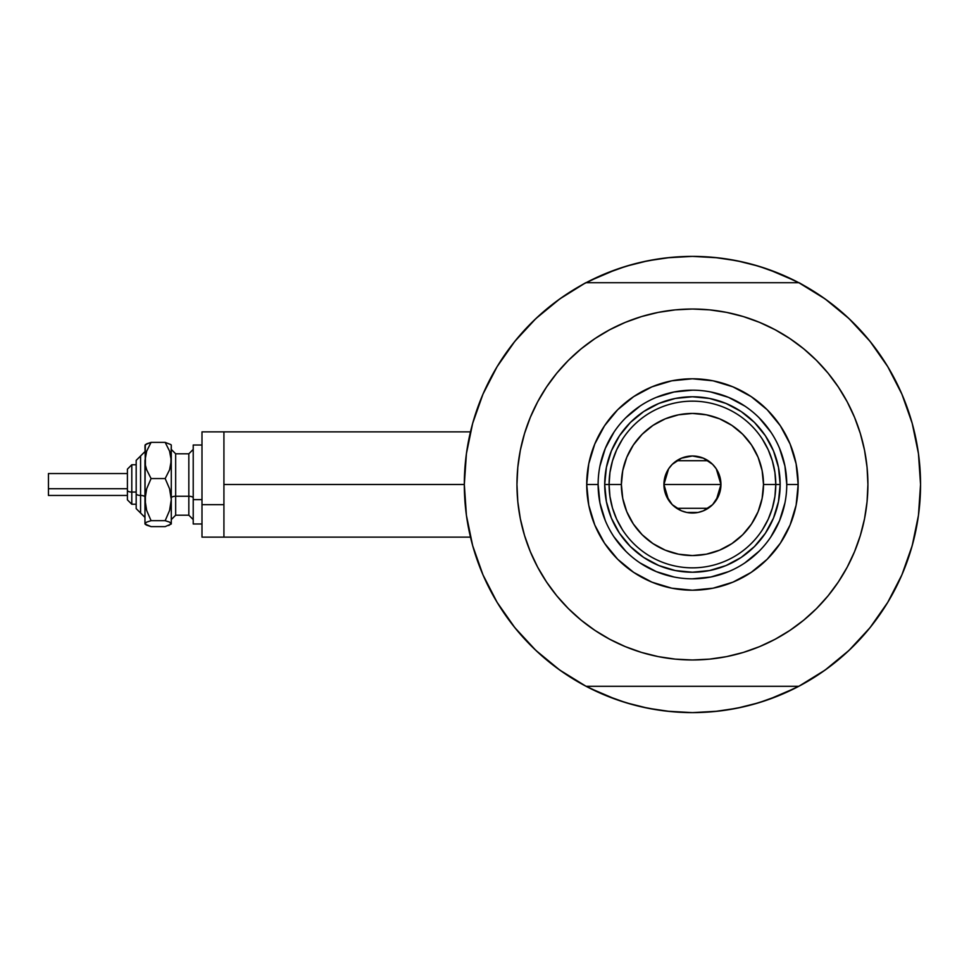 <?xml version="1.0" encoding="UTF-8"?>
<svg xmlns="http://www.w3.org/2000/svg" width="969" height="969" viewBox="0 0 969 969"><rect width="100%" height="100%" fill="white"/><g stroke="black" fill="none" stroke-linecap="round" stroke-linejoin="round"><path stroke-width="1.45" d="M464.321 484.5L223.924 484.5L223.924 537.141L223.924 484.5L464.321 484.476L466.416 515.363L472.666 545.656L482.962 574.823L497.109 602.33L514.854 627.682L535.857 650.393L559.743 670.051L586.063 686.294A228.115 228.115 0 0 1 586.063 282.706A228.115 228.115 0 0 1 798.807 282.706L798.807 282.706A228.115 228.115 0 0 1 920.55 484.5L920.55 484.524A228.115 228.115 0 0 1 798.807 686.294A228.115 228.115 0 0 1 464.321 484.5L466.416 453.637L472.666 423.344L482.962 394.177L472.666 423.344M911.235 419.965L910.848 418.693A228.115 228.115 0 0 1 920.55 484.5L918.455 453.637L912.204 423.344L901.909 394.177L887.761 366.67L870.017 341.318L849.014 318.607L825.128 298.949L798.807 282.706L585.76 282.706L559.743 298.949L535.857 318.607L514.854 341.318L497.109 366.67L482.962 394.177L497.109 366.67L514.854 341.318L535.857 318.607M466.004 456.883L467.082 449.071M471.455 427.874L473.247 421.309M482.441 395.413L484.645 390.374M494.965 370.291L499.144 363.363L494.965 370.291M512.843 343.85L515.363 340.676M533.98 320.4L539.37 315.361M555.891 301.759L562.044 297.326M584.901 283.323L605.14 273.755L626.216 266.209L647.934 260.77L670.076 257.488L692.435 256.385L714.795 257.488L736.937 260.77L758.654 266.209L779.73 273.755L799.97 283.323M822.826 297.326L828.979 301.759M845.501 315.361L850.891 320.4M869.508 340.676L872.027 343.85M885.727 363.363L889.905 370.291L885.727 363.363M900.225 390.374L902.43 395.413M911.623 421.309L913.416 427.91M917.788 449.071L918.866 456.883M918.866 512.116L917.788 519.929M913.416 541.126L911.623 547.691M902.43 573.587L900.225 578.626M889.905 598.709L885.727 605.637L889.905 598.709M872.027 625.15L869.508 628.324M850.891 648.6L845.501 653.639M828.979 667.241L822.826 671.674M799.97 685.677L779.73 695.245L758.654 702.791L736.937 708.23L714.795 711.512L692.435 712.615L670.076 711.512L647.934 708.23L626.216 702.791L605.14 695.245L584.901 685.677M562.044 671.674L555.891 667.241M539.37 653.639L533.98 648.6M515.363 628.324L512.843 625.15M499.144 605.637L494.965 598.709L499.144 605.637M484.645 578.626L482.441 573.587M473.247 547.691L471.455 541.09M467.082 519.929L466.004 512.116M616.526 699.618L589.176 687.905M768.344 269.382L795.694 281.095M768.272 269.358L751.823 264.246M743.029 262.066L725.696 258.82L743.029 262.066M717.763 257.79L692.435 256.385L667.108 257.79M659.174 258.82L641.841 262.066L659.174 258.82M633.048 264.246L616.563 269.37M608.629 272.337L589.176 281.095L616.526 269.382M616.599 699.642L633.048 704.754M641.841 706.934L659.174 710.18L641.841 706.934M667.108 711.21L692.435 712.615L717.763 711.21M725.696 710.18L743.029 706.934L725.696 710.18M751.823 704.754L768.308 699.63M776.254 696.663L795.694 687.905L768.344 699.618M910.848 550.307L913.9 539.188M223.924 431.859L223.924 484.5L223.924 431.859L201.988 431.859L201.988 537.141L201.988 504.667L223.924 504.667L201.988 504.667L201.988 431.859L470.474 431.859M575.974 680.638L570.862 677.525L575.974 680.638M804.088 683.424L798.807 686.294L804.088 683.424M808.897 288.362L814.008 291.475L808.897 288.362M580.782 285.576L585.76 282.706L580.782 285.576M570.862 291.475L575.974 288.362L570.862 291.475M814.008 677.525L808.897 680.638L814.008 677.525M920.38 475.731L920.538 481.75L920.38 475.731M799.11 282.706L804.088 285.576L799.11 282.706M470.837 538.619L471.879 542.725M477.935 562.117L482.15 572.921M484.379 578.033L485.081 579.571M497.703 603.312L501.615 609.501M512.649 624.896L520.135 633.992M532.26 646.917L541.211 655.286M554.619 666.284L564.673 673.479M820.198 673.479L830.251 666.284M843.66 655.286L852.611 646.917M864.736 633.992L872.221 624.896M883.256 609.501L887.168 603.312M899.741 579.68L900.492 578.033M912.992 542.725L914.033 538.619M914.033 430.381L913.597 428.601M906.936 406.883L902.72 396.079M902.103 394.649L899.789 389.429M887.168 365.688L883.256 359.499M872.221 344.104L864.736 335.008M852.611 322.083L843.66 313.714M830.251 302.716L820.198 295.521M564.673 295.521L554.619 302.716M541.211 313.714L532.26 322.083M520.135 335.008L512.649 344.104M501.615 359.499L497.703 365.688M485.13 389.32L484.379 390.967M471.879 426.275L470.837 430.381M786.755 484.536L786.755 484.5A94.32 94.32 0 0 0 692.435 390.18A94.32 94.32 0 0 0 598.115 484.5L586.717 484.5A105.718 105.718 0 0 1 692.435 378.782A105.718 105.718 0 0 1 798.153 484.5L786.755 484.5A94.32 94.32 0 0 1 692.435 578.82A94.32 94.32 0 0 1 598.115 484.5A94.32 94.32 0 0 1 692.435 390.18A94.32 94.32 0 0 1 786.755 484.5L784.938 466.101L779.573 448.405M836.719 584.368L828.083 595.814L838.33 581.994L847.185 567.216L854.549 551.652L860.351 535.433L864.542 518.73L867.061 501.7L867.909 484.5A175.474 175.474 0 0 1 692.435 659.974A175.474 175.474 0 0 1 516.962 484.5A175.474 175.474 0 0 1 692.435 309.026A175.474 175.474 0 0 1 867.909 484.5L867.061 467.3L864.542 450.27L860.351 433.567L854.549 417.348L847.185 401.784L838.33 387.006L828.083 373.186L816.516 360.42L803.749 348.852L789.929 338.605L799.255 345.291M798.807 686.294L586.063 686.294L798.807 686.294L825.128 670.051L849.014 650.393L870.017 627.682L887.761 602.33L901.909 574.823L912.204 545.656L918.455 515.363L920.55 484.5M548.151 384.632L556.787 373.186L546.54 387.006L537.686 401.784L530.322 417.348L524.52 433.567L520.329 450.27L517.809 467.3L516.962 484.5L517.809 501.7L520.329 518.73L524.52 535.433L530.322 551.652L537.686 567.216L546.54 581.994L556.787 595.814L568.355 608.58L581.121 620.148L594.942 630.395L585.615 623.709M587.904 343.559L594.942 338.605L581.121 348.852L568.355 360.42L556.787 373.186M641.502 316.584L658.205 312.393L641.502 316.584L625.284 322.386L609.719 329.751L594.942 338.605M729.475 312.987L743.368 316.584L726.665 312.393L709.635 309.874L692.435 309.026L675.236 309.874L658.205 312.393M796.966 625.441L789.929 630.395L803.749 620.148L816.516 608.58L828.083 595.814M743.368 652.416L726.665 656.607L743.368 652.416L759.587 646.614L775.152 639.249L789.929 630.395M655.395 656.013L641.502 652.416L658.205 656.607L675.236 659.126L692.435 659.974L709.635 659.126L726.665 656.607M849.014 650.393L870.017 627.682L887.761 602.33L901.909 574.823L912.204 545.656M912.204 423.344L901.909 394.177L887.761 366.67L870.017 341.318L849.014 318.607L825.128 298.949M472.666 545.656L482.962 574.823L497.109 602.33L514.854 627.682L535.857 650.393L559.743 670.051M798.807 282.706L586.063 282.706M789.929 338.605L775.152 329.751L759.587 322.386L743.368 316.584M594.942 630.395L609.719 639.249L625.284 646.614L641.502 652.416M598.115 484.464L598.115 484.5A94.32 94.32 0 0 0 692.435 578.82A94.32 94.32 0 0 0 786.755 484.5L798.153 484.5A105.718 105.718 0 0 1 692.435 590.218A105.718 105.718 0 0 1 586.717 484.5L588.74 463.872L594.76 444.044L604.535 425.766L617.677 409.742L633.702 396.6L651.98 386.825L671.808 380.805L692.435 378.782L713.063 380.805L732.891 386.825L751.169 396.6L767.194 409.742L780.336 425.766L790.11 444.044L796.13 463.872L798.153 484.5L796.13 505.128L790.11 524.956L780.336 543.234L767.194 559.258L751.169 572.4L732.891 582.175L713.063 588.195L692.435 590.218L671.808 588.195L651.98 582.175L633.702 572.4L617.677 559.258L604.535 543.234L594.76 524.956L588.74 505.128L586.717 484.5L598.115 484.5L599.932 502.899L605.298 520.595M611.378 518.076L619.482 533.241L630.395 546.54L643.695 557.454L658.859 565.557L643.695 557.454L630.395 546.54L619.482 533.241L611.378 518.076L606.388 501.615L604.704 484.5L606.388 467.385L611.378 450.924L619.482 435.759L611.378 450.924M726.011 565.557L741.176 557.454L754.476 546.54L765.389 533.241L773.492 518.076L765.389 533.241L754.476 546.54L741.176 557.454L726.011 565.557L709.55 570.547L692.435 572.231L675.32 570.547L658.859 565.557M773.492 450.924L765.389 435.759L754.476 422.46L741.176 411.546L726.011 403.443L741.176 411.546L754.476 422.46L765.389 435.759L773.492 450.924L778.482 467.385L780.166 484.5L778.482 501.615L773.492 518.076M658.859 403.443L643.695 411.546L630.395 422.46L619.482 435.759L630.395 422.46L643.695 411.546L658.859 403.443L675.32 398.453L692.435 396.769L709.55 398.453L726.011 403.443M613.995 536.874L625.744 551.191M640.012 562.904L656.34 571.637L674.036 577.003M692.399 578.82L710.834 577.003L728.531 571.637M744.81 562.941L759.127 551.191M770.839 536.923L779.573 520.595L784.938 502.899M770.876 432.126L759.127 417.809M744.858 406.096L728.531 397.363L710.834 391.997M692.472 390.18L674.036 391.997L656.34 397.363M640.061 406.059L625.744 417.809M614.031 432.077L605.298 448.405L599.932 466.101M762.47 529.68L768.211 519.227L772.39 508.047L774.934 496.394L775.781 484.5L763.499 484.5A71.064 71.064 0 0 1 692.435 555.564A71.064 71.064 0 0 1 621.371 484.5L609.089 484.5A83.346 83.346 0 0 0 692.435 567.846A83.346 83.346 0 0 0 775.781 484.5A83.346 83.346 0 0 1 692.435 567.846A83.346 83.346 0 0 1 609.089 484.5L604.704 484.5A87.731 87.731 0 0 0 692.435 572.231A87.731 87.731 0 0 0 780.166 484.5L775.781 484.5L780.166 484.5A87.731 87.731 0 0 1 692.435 572.231A87.731 87.731 0 0 1 604.704 484.5A87.731 87.731 0 0 1 692.435 396.769A87.731 87.731 0 0 1 780.166 484.5A87.731 87.731 0 0 0 692.435 396.769A87.731 87.731 0 0 0 604.704 484.5L609.089 484.5A83.346 83.346 0 0 1 692.435 401.154A83.346 83.346 0 0 1 775.781 484.5L774.934 472.606L772.39 460.953L768.211 449.773L762.47 439.32M716.309 468.911L720.948 484.5L718.78 495.413L712.603 504.667L703.349 510.845L697.995 512.468L686.876 512.468L681.522 510.845L672.268 504.667L666.091 495.413L663.922 484.5A28.513 28.513 0 0 1 692.435 455.987A28.513 28.513 0 0 1 720.948 484.5L663.922 484.5L668.574 468.899M668.901 468.39L672.001 464.611M672.547 464.066L676.423 460.905M676.725 460.711L708.145 460.711M708.424 460.893L712.336 464.078M712.869 464.623L715.97 468.39M622.401 439.32L616.659 449.773L612.481 460.953L609.937 472.606L609.089 484.5L609.937 496.394L612.481 508.047L616.659 519.227L622.401 529.68M609.937 496.394L612.481 508.047L616.659 519.227M612.481 460.953L609.937 472.606M774.934 472.606L772.39 460.953L768.211 449.773M772.39 508.047L774.934 496.394M763.499 484.5L762.131 470.631L758.097 457.307L751.52 445.013L742.69 434.245L731.922 425.415L719.628 418.838L706.304 414.805L692.435 413.436L678.566 414.805L665.243 418.838L652.949 425.415L642.181 434.245L633.351 445.013L626.773 457.307L622.74 470.631L621.371 484.5L622.74 498.369L626.773 511.693L633.351 523.987L642.181 534.755L652.949 543.585L665.243 550.162L678.566 554.195L692.435 555.564L706.304 554.195L719.628 550.162L731.922 543.585L742.69 534.755L751.52 523.987L758.097 511.693L762.131 498.369L763.499 484.5L775.781 484.5A83.346 83.346 0 0 0 692.435 401.154A83.346 83.346 0 0 0 609.089 484.5L621.371 484.5A71.064 71.064 0 0 1 692.435 413.436A71.064 71.064 0 0 1 763.499 484.5M668.562 500.089L663.922 484.5L666.091 473.587L668.731 468.657L672.268 464.333L681.522 458.155L692.435 455.987L703.349 458.155L712.603 464.333L716.139 468.657L718.78 473.587L720.948 484.5L716.297 500.101M692.435 484.5L720.948 484.5A28.513 28.513 0 0 1 692.435 513.013A28.513 28.513 0 0 1 663.922 484.5L692.435 484.5M715.97 500.61L712.869 504.389M712.324 504.934L708.448 508.095M708.145 508.289L676.725 508.289M676.447 508.107L672.534 504.922M672.001 504.377L668.901 500.61M168.776 525.501L171.283 523.648L171.283 460.481L169.587 469.771L165.178 478.565L169.575 488.8L171.283 499.629L169.575 510.469L165.178 520.68L169.563 522.109L171.283 523.648L171.283 499.629L169.575 510.469L165.178 520.68L169.563 522.109L171.283 523.987L165.178 526.615L151.067 526.615L144.962 523.987L144.962 460.481L146.658 451.191L151.067 442.385L165.178 442.385L170.847 444.589L165.178 442.385L169.563 451.13L171.283 460.481L171.283 446.358M165.178 526.615L151.067 526.615L146.682 525.174L144.962 523.648L146.658 522.121L151.067 520.68L146.658 510.445L144.962 499.629L144.962 523.648L146.658 522.121L151.067 520.68L146.658 510.445L145.398 505.103L145.411 494.117L146.67 488.788L151.067 478.565L146.682 469.82L145.411 465.229L144.962 446.358M147.47 443.487L144.962 445.352M171.283 445.013L170.847 465.156L169.587 469.771L165.178 478.565L169.575 488.8L171.283 499.629L171.283 460.481L169.563 451.13L165.178 442.385L151.067 442.385L145.411 444.577M131.796 504.183L131.796 492.058A4.385 1.684 180 0 1 127.411 490.387L127.411 499.81M136.181 508.628L140.578 513.013L136.181 508.628L136.181 493.742A4.385 1.684 0 0 0 140.578 495.425L140.578 512.928L140.578 495.425A4.385 1.684 180 0 1 144.962 497.097A4.385 1.684 0 0 0 140.578 495.425L140.578 456.072L140.578 495.425A4.385 1.684 180 0 1 136.181 493.742L136.181 508.555M48.45 495.256L48.45 473.538L48.45 488.703L127.411 488.703L48.45 488.703L48.45 495.462L127.411 495.462M136.181 492.058L131.796 492.058L131.796 504.243L127.411 499.859L127.411 469.141L131.796 464.757L131.796 492.058L136.181 492.058M175.668 453.892L175.668 515.205L188.834 515.205L188.834 496.261A4.385 1.684 180 0 1 193.219 497.945A4.385 1.684 0 0 0 188.834 496.261L188.834 453.892M188.834 515.108L188.834 453.795L175.668 453.795L175.668 496.261A4.385 1.684 0 0 0 171.283 497.945A4.385 1.684 180 0 1 175.668 496.261L188.834 496.261L175.668 496.261L175.668 515.108M201.988 499.629L193.219 499.629L193.219 523.987L193.219 499.629L201.988 499.629M193.219 445.013L193.219 499.629L193.219 445.013L201.988 445.013L193.219 445.013M171.283 499.629L171.283 508.519M145.411 524.423L146.682 525.174L144.962 523.648L145.398 522.872M145.302 444.674L144.962 499.629L146.67 488.788L151.067 478.565L146.682 469.82L145.411 465.229L145.398 455.793L146.658 451.191L151.067 442.385L146.682 443.826L151.067 442.385M165.178 478.565L151.067 478.565L165.178 478.565M165.178 520.68L151.067 520.68L165.178 520.68M136.181 460.445L136.181 493.742L136.181 460.372L144.962 451.602M127.411 469.19L127.411 490.593M48.45 478.407L48.45 480.297M127.411 490.387A4.385 1.684 0 0 0 131.796 492.058L131.796 464.817M470.474 537.141L201.988 537.141M131.796 464.757L136.181 464.757L131.796 464.757L127.411 469.141M136.181 504.243L131.796 504.243L127.411 499.859M188.834 453.795L193.219 449.41M175.668 453.795L171.283 449.41M201.988 523.987L193.219 523.987M175.668 515.205L171.283 519.59M188.834 515.205L193.219 519.59M127.411 473.538L48.45 473.538M140.578 455.987L136.181 460.372M140.578 513.013L144.962 517.398"/></g></svg>
